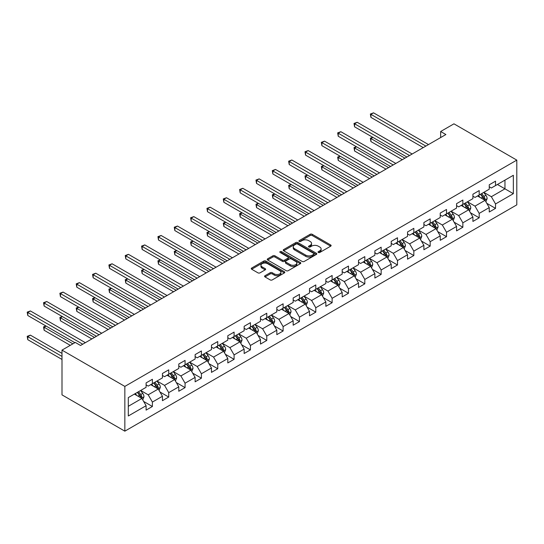 <?xml version="1.0" encoding="UTF-8"?>
<svg xmlns="http://www.w3.org/2000/svg" width="544" height="544" viewBox="0 0 544 544"><rect width="100%" height="100%" fill="white"/><g stroke="black" fill="none" stroke-linecap="round" stroke-linejoin="round"><path stroke-width="0.82" d="M318.335 252.477A1.02 0.585 0 0 0 319.777 252.477L330.698 246.167A1.455 0.836 0 0 0 331.126 245.575A1.455 0.836 0 0 0 330.698 244.984L312.195 234.294A1.455 0.836 0 0 0 310.141 234.294L299.214 240.604A1.02 0.585 0 0 0 298.914 241.019A1.02 0.585 0 0 0 299.214 241.434A1.02 0.585 0 0 0 300.655 241.434L302.07 240.618A4.651 2.686 0 0 1 308.645 240.618L310.189 241.509A4.651 2.686 0 0 1 311.549 243.406A4.651 2.686 0 0 1 310.189 245.31L308.774 246.126A1.02 0.585 0 0 0 308.475 246.541A1.02 0.585 0 0 0 308.774 246.956A1.02 0.585 0 0 0 310.216 246.956L311.63 246.14A4.651 2.686 0 0 1 318.206 246.14L319.75 247.03A4.651 2.686 0 0 1 321.116 248.928A4.651 2.686 0 0 1 319.75 250.825L318.335 251.641A1.02 0.585 0 0 0 318.036 252.062A1.02 0.585 0 0 0 318.335 252.477L318.335 251.641M265.003 275.726A1.455 0.836 0 0 0 264.574 276.325A1.455 0.836 0 0 0 265.003 276.916L270.191 279.915A1.455 0.836 0 0 0 272.252 279.915L284.383 272.911A1.455 0.836 0 0 0 284.811 272.313A1.455 0.836 0 0 0 284.383 271.721L265.873 261.038A1.455 0.836 0 0 0 263.82 261.038L251.688 268.042A1.455 0.836 0 0 0 251.26 268.634A1.455 0.836 0 0 0 251.688 269.232L257.958 272.85A1.455 0.836 0 0 0 260.018 272.85L265.207 269.851A1.455 0.836 0 0 0 265.635 269.26A1.455 0.836 0 0 0 265.207 268.668L262.099 266.873A3.89 2.244 0 0 1 260.957 265.282A3.89 2.244 0 0 1 263.357 263.208A3.89 2.244 0 0 1 267.6 263.697L279.779 270.728A3.89 2.244 0 0 1 280.922 272.313A3.89 2.244 0 0 1 278.521 274.394A3.89 2.244 0 0 1 274.278 273.904L272.252 272.734A1.455 0.836 0 0 0 270.191 272.734L265.003 275.726L265.003 276.916M516.8 160.113L453.954 123.828L440.654 131.512L445.89 134.531L80.539 345.467L75.296 342.441L61.996 350.125L124.841 386.41L516.8 160.113L516.8 204.864L124.841 431.161L124.841 386.41M302.172 261.453A1.455 0.836 0 0 0 304.225 261.453L316.356 254.449A1.455 0.836 0 0 0 316.785 253.858A1.455 0.836 0 0 0 316.356 253.259L297.854 242.576A1.455 0.836 0 0 0 295.793 242.576L283.662 249.58A1.455 0.836 0 0 0 283.24 250.172A1.455 0.836 0 0 0 283.662 250.77L302.172 261.453M280.52 252.695A1.02 0.585 0 0 1 281.554 252.838L281.554 251.627L300.37 262.494A1.455 0.836 0 0 1 300.798 263.085A1.455 0.836 0 0 1 300.37 263.677L288.238 270.681A1.455 0.836 0 0 1 286.185 270.681L267.675 259.998L272.87 257.026L272.87 255.816L267.675 258.815A1.455 0.836 0 0 0 267.247 259.406A1.455 0.836 0 0 0 267.675 259.998L267.675 258.815M272.87 257.026A1.455 0.836 0 0 1 274.924 257.026L274.924 255.816A1.455 0.836 0 0 0 272.87 255.816M274.924 255.816L282.431 260.148A1.455 0.836 0 0 0 284.485 260.148L287.932 258.162A1.455 0.836 0 0 0 288.354 257.564A1.455 0.836 0 0 0 287.932 256.972L280.119 252.457A1.02 0.585 0 0 1 279.82 252.042A1.02 0.585 0 0 1 280.446 251.505A1.02 0.585 0 0 1 281.554 251.627M143.643 401.438L152.395 406.484L152.395 402.07L162.445 396.263L162.445 400.683L168.728 397.052L168.728 392.639L178.786 386.832L178.786 391.245L185.069 387.62L185.069 383.2L195.126 377.4L195.126 381.813L201.409 378.182L201.409 373.769L211.466 367.962L211.466 372.375L217.75 368.75L217.75 364.337L227.807 358.53L227.807 362.943L234.09 359.319L234.09 354.899L244.147 349.098L244.147 353.512L250.43 349.88L250.43 345.467L260.488 339.66L260.488 344.073L266.771 340.449L266.771 336.036L276.828 330.228L276.828 334.642L283.111 331.01L283.111 326.597L293.168 320.797L293.168 325.21L299.452 321.579L299.452 317.166L309.509 311.358L309.509 315.772L315.792 312.147L315.792 307.734L325.849 301.927L325.849 306.34L332.132 302.709L332.132 298.296L342.19 292.488L342.19 296.908L348.473 293.277L348.473 288.864L358.53 283.057L358.53 287.47L364.813 283.846L364.813 279.432L374.87 273.625L374.87 278.038L381.154 274.407L381.154 269.994L391.211 264.187L391.211 268.607L397.494 264.976L397.494 260.562L407.551 254.755L407.551 259.168L413.834 255.544L413.834 251.131L423.892 245.324L423.892 249.737L430.175 246.106L430.175 241.692L440.232 235.885L440.232 240.305L446.515 236.674L446.515 232.261L456.572 226.454L456.572 230.867L462.856 227.242L462.856 222.822L472.913 217.022L472.913 221.435L479.196 217.804L479.196 213.391L489.253 207.584L489.253 212.004L495.536 208.372L495.536 203.959L513.346 193.678L513.346 175.29L504.961 180.132L504.961 188.836L513.346 193.678M152.395 406.484L146.105 410.115L146.105 405.702L128.302 415.976L128.302 397.596L146.105 387.314L146.105 382.901L152.395 379.27L152.395 383.683L162.445 377.883L162.445 373.463L168.728 369.838L168.728 374.252L178.786 368.444L178.786 364.031L185.069 360.407L185.069 364.82L195.126 359.013L195.126 354.6L201.409 350.968L201.409 355.382L211.466 349.581L211.466 345.161L217.75 341.537L217.75 345.95L227.807 340.143L227.807 335.73L234.09 332.105L234.09 336.518L244.147 330.711L244.147 326.298L250.43 322.667L250.43 327.08L260.488 321.28L260.488 316.86L266.771 313.235L266.771 317.648L276.828 311.841L276.828 307.428L283.111 303.797L283.111 308.217L293.168 302.41L293.168 297.996L299.452 294.365L299.452 298.778L309.509 292.978L309.509 288.558L315.792 284.934L315.792 289.347L325.849 283.54L325.849 279.126L332.132 275.495L332.132 279.915L342.19 274.108L342.19 269.695L348.473 266.064L348.473 270.477L358.53 264.676L358.53 260.256L364.813 256.632L364.813 261.045L374.87 255.238L374.87 250.825L381.154 247.194L381.154 251.614L391.211 245.806L391.211 241.393L397.494 237.762L397.494 242.175L407.551 236.375L407.551 231.955L413.834 228.33L413.834 232.744L423.892 226.936L423.892 222.523L430.175 218.892L430.175 223.312L440.232 217.505L440.232 213.092L446.515 209.46L446.515 213.874L456.572 208.066L456.572 203.653L462.856 200.029L462.856 204.442L472.913 198.635L472.913 194.222L479.196 190.59L479.196 195.01L489.253 189.203L489.253 184.79L495.536 181.159L495.536 185.572L513.346 175.29M150.715 384.656L158.256 389.008L148.199 394.815L140.658 390.463M146.105 384.894L148.199 386.104L152.395 383.683M148.199 394.815L152.395 402.07M158.256 389.008L162.445 396.263M167.056 375.217L174.597 379.576L164.54 385.383L156.998 381.024M162.445 375.462L164.54 376.672L168.728 374.252M164.54 385.383L168.728 392.639M174.597 379.576L178.786 386.832M183.396 365.786L190.937 370.138L180.88 375.945L173.339 371.593M178.786 366.03L180.88 367.241L185.069 364.82M180.88 375.945L185.069 383.2M190.937 370.138L195.126 377.4M199.736 356.354L207.278 360.706L197.22 366.513L189.679 362.154M195.126 356.592L197.22 357.802L201.409 355.382M197.22 366.513L201.409 373.769M207.278 360.706L211.466 367.962M216.077 346.916L223.618 351.274L213.561 357.075L206.02 352.723M211.466 347.16L213.561 348.371L217.75 345.95M213.561 357.075L217.75 364.337M223.618 351.274L227.807 358.53M232.417 337.484L239.958 341.836L229.901 347.643L222.36 343.291M227.807 337.729L229.901 338.932L234.09 336.518M229.901 347.643L234.09 354.899M239.958 341.836L244.147 349.098M248.758 328.052L256.299 332.404L246.242 338.212L238.7 333.853M244.147 328.29L246.242 329.501L250.43 327.08M246.242 338.212L250.43 345.467M256.299 332.404L260.488 339.66M265.098 318.614L272.639 322.973L262.582 328.773L255.041 324.421M260.488 318.859L262.582 320.069L266.771 317.648M262.582 328.773L266.771 336.036M272.639 322.973L276.828 330.228M281.438 309.182L288.98 313.534L278.922 319.342L271.381 314.99M276.828 309.427L278.922 310.631L283.111 308.217M278.922 319.342L283.111 326.597M288.98 313.534L293.168 320.797M297.779 299.751L305.32 304.103L295.263 309.91L287.722 305.551M293.168 299.989L295.263 301.199L299.452 298.778M295.263 309.91L299.452 317.166M305.32 304.103L309.509 311.358M314.119 290.312L321.66 294.671L311.603 300.472L304.062 296.12M309.509 290.557L311.603 291.768L315.792 289.347M311.603 300.472L315.792 307.734M321.66 294.671L325.849 301.927M330.46 280.881L338.001 285.233L327.944 291.04L320.402 286.688M325.849 281.126L327.944 282.329L332.132 279.915M327.944 291.04L332.132 298.296M338.001 285.233L342.19 292.488M346.8 271.449L354.341 275.801L344.284 281.608L336.743 277.25M342.19 271.687L344.284 272.898L348.473 270.477M344.284 281.608L348.473 288.864M354.341 275.801L358.53 283.057M363.14 262.011L370.682 266.37L360.624 272.17L353.083 267.818M358.53 262.256L360.624 263.466L364.813 261.045M360.624 272.17L364.813 279.432M370.682 266.37L374.87 273.625M379.481 252.579L387.022 256.931L376.965 262.738L369.424 258.386M374.87 252.817L376.965 254.028L381.154 251.614M376.965 262.738L381.154 269.994M387.022 256.931L391.211 264.187M395.821 243.148L403.362 247.5L393.305 253.307L385.764 248.948M391.211 243.386L393.305 244.596L397.494 242.175M393.305 253.307L397.494 260.562M403.362 247.5L407.551 254.755M412.162 233.709L419.703 238.068L409.646 243.868L402.104 239.516M407.551 233.954L409.646 235.164L413.834 232.744M409.646 243.868L413.834 251.131M419.703 238.068L423.892 245.324M428.502 224.278L436.043 228.63L425.986 234.437L418.445 230.085M423.892 224.516L425.986 225.726L430.175 223.312M425.986 234.437L430.175 241.692M436.043 228.63L440.232 235.885M444.842 214.846L452.384 219.198L442.326 225.005L434.785 220.646M440.232 215.084L442.326 216.294L446.515 213.874M442.326 225.005L446.515 232.261M452.384 219.198L456.572 226.454M461.183 205.408L468.724 209.766L458.667 215.567L451.126 211.215M456.572 205.652L458.667 206.863L462.856 204.442M458.667 215.567L462.856 222.822M468.724 209.766L472.913 217.022M477.523 195.976L485.064 200.328L475.007 206.135L467.466 201.783M472.913 196.214L475.007 197.424L479.196 195.01M475.007 206.135L479.196 213.391M485.064 200.328L489.253 207.584M497.42 184.484L504.961 188.836L491.348 196.704L483.806 192.345M489.253 186.782L491.348 187.993L495.536 185.572M491.348 196.704L495.536 203.959M61.996 350.125L61.996 394.876L124.841 431.161M440.654 131.512L440.654 137.557M128.302 406.307L141.916 398.439L134.375 394.087M141.916 398.439L146.105 405.702M486.792 203.32L495.536 208.372M470.451 212.758L479.196 217.804M454.111 222.19L462.856 227.242M437.77 231.622L446.515 236.674M421.43 241.06L430.175 246.106M405.09 250.492L413.834 255.544M388.749 259.923L397.494 264.976M372.409 269.362L381.154 274.407M356.068 278.793L364.813 283.846M339.728 288.232L348.473 293.277M323.388 297.663L332.132 302.709M307.047 307.095L315.792 312.147M290.707 316.533L299.452 321.579M274.366 325.965L283.111 331.01M258.026 335.396L266.771 340.449M241.686 344.835L250.43 349.88M225.345 354.266L234.09 359.319M209.005 363.698L217.75 368.75M192.664 373.136L201.409 378.182M176.324 382.568L185.069 387.62M159.984 392L168.728 397.052M318.743 252.62L319.75 252.035A4.651 2.686 0 0 0 321.116 250.138L321.116 248.928M311.549 243.406L311.549 244.616A4.651 2.686 0 0 1 310.189 246.514L309.182 247.098M330.684 246.18L312.195 235.504A1.455 0.836 0 0 0 310.141 235.504L299.622 241.577M316.336 254.463L297.854 243.787A1.455 0.836 0 0 0 295.793 243.787L283.682 250.777M313.786 254.272A1.02 0.585 0 0 0 314.085 253.858A1.02 0.585 0 0 0 313.786 253.443L297.541 244.059A1.02 0.585 0 0 0 296.106 244.059L294.61 244.922A4.651 2.686 0 0 0 293.25 246.82A4.651 2.686 0 0 0 294.61 248.724L305.714 255.129A4.651 2.686 0 0 0 312.297 255.129L313.786 254.272L313.786 255.483A1.02 0.585 0 0 0 314.085 255.061L314.085 253.858M293.25 246.82L293.25 248.03A4.651 2.686 0 0 0 294.61 249.927L294.61 248.724M313.786 255.483L312.297 256.34A4.651 2.686 0 0 1 305.714 256.34L294.61 249.927M274.924 257.026L282.431 261.358A1.455 0.836 0 0 0 284.485 261.358L287.932 259.366A1.455 0.836 0 0 0 288.354 258.774L288.354 257.564M281.554 252.838L300.349 263.69M290.217 264.642A3.89 2.244 0 0 0 294.454 265.132A3.89 2.244 0 0 0 296.854 263.058A3.89 2.244 0 0 0 295.718 261.467L291.428 258.992A1.455 0.836 0 0 0 289.367 258.992L285.926 260.977A1.455 0.836 0 0 0 285.498 261.569A1.455 0.836 0 0 0 285.926 262.167L290.217 264.642L290.217 265.853A3.89 2.244 0 0 0 294.454 266.342A3.89 2.244 0 0 0 296.854 264.268L296.854 263.058M285.498 261.569L285.498 262.779A1.455 0.836 0 0 0 285.926 263.378L285.926 262.167M290.217 265.853L285.926 263.378M280.922 272.313L280.922 273.523A3.89 2.244 0 0 1 278.521 275.597A3.89 2.244 0 0 1 274.278 275.114L272.252 273.938A1.455 0.836 0 0 0 270.191 273.938L265.023 276.93M260.957 265.282L260.957 266.492A3.89 2.244 0 0 0 262.099 268.076L262.099 266.873M265.207 268.668L265.207 269.851L262.099 268.076M284.383 271.721L284.383 272.911L265.873 262.249A1.455 0.836 0 0 0 263.82 262.249L251.709 269.239L251.688 268.042M485.887 201.763L487.138 198.621A3.924 2.264 -120 0 0 485.88 195.282L483.718 192.392M479.951 197.377L478.482 195.418M372.912 137.394L370.92 138.543L370.92 141.569L402.315 159.691M484.452 199.981L485.017 198.791A3.924 2.264 -120 0 0 483.895 196.432L481.732 193.542M480.746 194.113L483.147 197.316A1.999 1.156 60 0 1 483.507 197.921L485.017 198.791M480.474 194.269L482.637 197.152A3.924 2.264 60 0 1 483.759 199.519M370.92 141.569L370.348 138.21L404.933 158.182M370.348 138.21L372.681 137.258M425.884 146.084L370.92 114.356L373.538 112.839L428.502 144.575M423.259 147.594L370.92 117.375L370.92 114.356L370.348 114.022L373.538 112.839M370.92 117.375L370.348 114.022M469.547 211.194L470.798 208.06A3.924 2.264 -120 0 0 469.54 204.714L467.378 201.831M463.61 206.815L462.142 204.85M356.572 146.826L354.579 147.975L354.579 151.001L385.975 169.123M468.112 209.413L468.676 208.223A3.924 2.264 -120 0 0 467.554 205.863L465.392 202.98M464.406 203.544L466.806 206.747A1.999 1.156 60 0 1 467.167 207.352L468.676 208.223M464.134 203.701L466.296 206.591A3.924 2.264 60 0 1 467.418 208.95M354.579 151.001L354.008 147.642L388.593 167.613M354.008 147.642L356.34 146.696M453.206 220.633L454.458 217.491A3.924 2.264 -120 0 0 453.2 214.146L451.044 211.262M447.27 216.247L445.801 214.288M340.231 156.264L338.239 157.413L338.239 160.432L369.634 178.561M451.772 218.844L452.336 217.661A3.924 2.264 -120 0 0 451.214 215.295L449.052 212.412M448.066 212.983L450.466 216.179A1.999 1.156 60 0 1 450.826 216.791L452.336 217.661M447.794 213.139L449.956 216.022A3.924 2.264 60 0 1 451.078 218.382M338.239 160.432L337.668 157.08L372.252 177.045M337.668 157.08L340 156.128M409.544 155.516L354.579 123.787L357.197 122.278L412.162 154.006M406.919 157.032L354.579 126.813L354.579 123.787L354.008 123.454L357.197 122.278M354.579 126.813L354.008 123.454M393.203 164.954L338.239 133.219L340.857 131.709L395.821 163.438M390.585 166.464L338.239 136.245L338.239 133.219L337.668 132.886L340.857 131.709M338.239 136.245L337.668 132.886M436.866 230.064L438.117 226.923A3.924 2.264 -120 0 0 436.859 223.584L434.704 220.694M430.93 225.678L429.461 223.72M323.891 165.696L321.898 166.845L321.898 169.871L353.294 187.993M435.431 228.283L435.996 227.093A3.924 2.264 -120 0 0 434.874 224.733L432.711 221.843M431.725 222.414L434.126 225.617A1.999 1.156 60 0 1 434.486 226.222L435.996 227.093M431.453 222.571L433.616 225.461A3.924 2.264 60 0 1 434.738 227.82M321.898 169.871L321.327 166.512L355.912 186.483M321.327 166.512L323.66 165.56M420.526 239.496L421.777 236.361A3.924 2.264 -120 0 0 420.519 233.016L418.363 230.132M414.589 235.117L413.12 233.152M307.55 175.127L305.558 176.276L305.558 179.302L336.954 197.424M419.091 237.714L419.655 236.524A3.924 2.264 -120 0 0 418.533 234.165L416.371 231.282M415.385 231.846L417.785 235.049A1.999 1.156 60 0 1 418.146 235.654L419.655 236.524M415.113 232.002L417.275 234.892A3.924 2.264 60 0 1 418.397 237.252M305.558 179.302L304.987 175.943L339.572 195.915M304.987 175.943L307.319 174.998M404.185 248.934L405.436 245.793A3.924 2.264 -120 0 0 404.178 242.454L402.023 239.564M398.249 244.548L396.78 242.59M291.21 184.566L289.218 185.715L289.218 188.734L320.613 206.863M402.75 247.146L403.315 245.963A3.924 2.264 -120 0 0 402.193 243.596L400.03 240.713M399.044 241.284L401.445 244.48A1.999 1.156 60 0 1 401.805 245.092L403.315 245.963M398.772 241.441L400.935 244.324A3.924 2.264 60 0 1 402.057 246.684M289.218 188.734L288.646 185.382L323.231 205.346M288.646 185.382L290.979 184.43M376.863 174.386L321.898 142.657L324.516 141.141L379.481 172.876M374.245 175.896L321.898 145.676L321.898 142.657L321.327 142.324L324.516 141.141M321.898 145.676L321.327 142.324M360.522 183.818L305.558 152.089L308.176 150.579L363.14 182.308M357.904 185.334L305.558 155.115L305.558 152.089L304.987 151.756L308.176 150.579M305.558 155.115L304.987 151.756M344.182 193.256L289.218 161.52L291.836 160.011L346.8 191.74M341.564 194.766L289.218 164.546L289.218 161.52L288.646 161.187L291.836 160.011M289.218 164.546L288.646 161.187M387.852 258.366L389.096 255.224A3.924 2.264 -120 0 0 387.845 251.886L385.682 248.996M381.908 253.98L380.44 252.022M274.87 193.997L272.877 195.146L272.877 198.172L304.273 216.294M386.41 256.584L386.974 255.394A3.924 2.264 -120 0 0 385.852 253.035L383.69 250.145M382.704 250.716L385.104 253.919A1.999 1.156 60 0 1 385.465 254.524L386.974 255.394M382.432 250.872L384.594 253.762A3.924 2.264 60 0 1 385.716 256.122M272.877 198.172L272.306 194.813L306.891 214.785M272.306 194.813L274.638 193.861M327.842 202.688L272.877 170.959L275.495 169.442L330.46 201.178M325.224 204.197L272.877 173.978L272.877 170.959L272.306 170.626L275.495 169.442M272.877 173.978L272.306 170.626M371.511 267.798L372.756 264.663A3.924 2.264 -120 0 0 371.504 261.317L369.342 258.434M365.568 263.418L364.099 261.453M258.529 203.429L256.537 204.578L256.537 207.604L287.932 225.726M370.07 266.016L370.634 264.826A3.924 2.264 -120 0 0 369.512 262.466L367.35 259.583M366.364 260.148L368.764 263.35A1.999 1.156 60 0 1 369.124 263.956L370.634 264.826M366.092 260.304L368.254 263.194A3.924 2.264 60 0 1 369.376 265.554M256.537 207.604L255.966 204.245L290.55 224.216M255.966 204.245L258.298 203.3M311.501 212.119L256.537 180.39L259.162 178.881L314.119 210.61M308.883 213.636L256.537 183.416L256.537 180.39L255.966 180.057L259.162 178.881M256.537 183.416L255.966 180.057M355.171 277.236L356.415 274.094A3.924 2.264 -120 0 0 355.164 270.756L353.002 267.866M349.228 272.85L347.759 270.892M242.189 212.867L240.196 214.016L240.196 217.036L271.592 235.164M353.736 275.448L354.294 274.264A3.924 2.264 -120 0 0 353.172 271.905L351.009 269.015M350.023 269.586L352.424 272.782A1.999 1.156 60 0 1 352.784 273.394L354.294 274.264M349.751 269.742L351.914 272.626A3.924 2.264 60 0 1 353.036 274.985M240.196 217.036L239.625 213.683L274.21 233.648M239.625 213.683L241.958 212.731M295.161 221.558L240.196 189.822L242.821 188.312L297.779 220.041M292.543 223.067L240.196 192.848L240.196 189.822L239.625 189.489L242.821 188.312M240.196 192.848L239.625 189.489M338.83 286.668L340.075 283.526A3.924 2.264 -120 0 0 338.824 280.187L336.661 277.297M332.887 282.282L331.418 280.323M225.848 222.299L223.856 223.448L223.856 226.474L255.252 244.596M337.396 284.886L337.953 283.696A3.924 2.264 -120 0 0 336.831 281.336L334.669 278.446M333.683 279.018L336.083 282.22A1.999 1.156 60 0 1 336.45 282.826L337.953 283.696M333.411 279.174L335.573 282.064A3.924 2.264 60 0 1 336.695 284.424M223.856 226.474L223.285 223.115L257.87 243.086M223.285 223.115L225.617 222.17M278.82 230.989L223.856 199.26L226.481 197.744L281.438 229.48M276.202 232.499L223.856 202.28L223.856 199.26L223.285 198.927L226.481 197.744M223.856 202.28L223.285 198.927M322.49 296.099L323.734 292.964A3.924 2.264 -120 0 0 322.483 289.619L320.321 286.736M316.547 291.72L315.078 289.762M209.508 231.73L207.516 232.88L207.516 235.906L238.911 254.028M321.055 294.318L321.613 293.128A3.924 2.264 -120 0 0 320.491 290.768L318.328 287.885M317.342 288.449L319.743 291.652A1.999 1.156 60 0 1 320.11 292.257L321.613 293.128M317.07 288.612L319.233 291.496A3.924 2.264 60 0 1 320.355 293.855M207.516 235.906L206.944 232.553L241.529 252.518M206.944 232.553L209.277 231.601M262.48 240.421L207.516 208.692L210.14 207.182L265.098 238.911M259.862 241.937L207.516 211.718L207.516 208.692L206.944 208.359L210.14 207.182M207.516 211.718L206.944 208.359M306.15 305.538L307.394 302.396A3.924 2.264 -120 0 0 306.143 299.057L303.98 296.167M300.206 301.152L298.744 299.193M193.168 241.169L191.182 242.318L191.182 245.337L222.571 263.466M304.715 303.749L305.272 302.566A3.924 2.264 -120 0 0 304.15 300.206L301.988 297.316M301.002 297.888L303.402 301.084A1.999 1.156 60 0 1 303.77 301.696L305.272 302.566M300.73 298.044L302.892 300.927A3.924 2.264 60 0 1 304.014 303.287M191.182 245.337L190.604 241.985L225.189 261.95M190.604 241.985L192.936 241.033M246.14 249.859L191.182 218.124L193.8 216.614L248.758 248.343M243.522 251.369L191.182 221.15L191.182 218.124L190.604 217.797L193.8 216.614M191.182 221.15L190.604 217.797M289.809 314.969L291.054 311.834A3.924 2.264 -120 0 0 289.802 308.489L287.64 305.606M283.866 310.583L282.404 308.625M176.827 250.6L174.842 251.75L174.842 254.776L206.23 272.898M288.374 313.188L288.932 311.998A3.924 2.264 -120 0 0 287.81 309.638L285.648 306.755M284.662 307.319L287.062 310.522A1.999 1.156 60 0 1 287.429 311.127L288.932 311.998M284.39 307.476L286.552 310.366A3.924 2.264 60 0 1 287.674 312.725M174.842 254.776L174.264 251.416L208.848 271.388M174.264 251.416L176.596 250.471M229.799 259.291L174.842 227.562L177.46 226.046L232.417 257.781M227.181 260.8L174.842 230.581L174.842 227.562L174.264 227.229L177.46 226.046M174.842 230.581L174.264 227.229M273.469 324.401L274.713 321.266A3.924 2.264 -120 0 0 273.462 317.92L271.3 315.037M267.532 320.022L266.064 318.063M160.487 260.032L158.501 261.181L158.501 264.207L189.89 282.329M272.034 322.619L272.592 321.429A3.924 2.264 -120 0 0 271.47 319.07L269.307 316.186M268.321 316.751L270.722 319.954A1.999 1.156 60 0 1 271.089 320.566L272.592 321.429M268.049 316.914L270.212 319.797A3.924 2.264 60 0 1 271.334 322.157M158.501 264.207L157.923 260.855L192.508 280.82M157.923 260.855L160.256 259.903M213.459 268.722L158.501 236.994L161.119 235.484L216.077 267.213M210.841 270.239L158.501 240.02L158.501 236.994L157.923 236.66L161.119 235.484M158.501 240.02L157.923 236.66M257.128 333.839L258.373 330.698A3.924 2.264 -120 0 0 257.122 327.359L254.959 324.469M251.192 329.453L249.723 327.495M144.146 269.47L142.161 270.62L142.161 273.639L173.55 291.768M255.694 332.051L256.251 330.868A3.924 2.264 -120 0 0 255.129 328.508L252.967 325.618M251.981 326.189L254.381 329.392A1.999 1.156 60 0 1 254.748 329.997L256.251 330.868M251.709 326.346L253.871 329.229A3.924 2.264 60 0 1 254.993 331.595M142.161 273.639L141.583 270.286L176.168 290.251M141.583 270.286L143.915 269.334M197.118 278.161L142.161 246.425L144.779 244.916L199.736 276.644M194.5 279.67L142.161 249.451L142.161 246.425L141.583 246.099L144.779 244.916M142.161 249.451L141.583 246.099M240.788 343.271L242.032 340.136A3.924 2.264 -120 0 0 240.781 336.79L238.619 333.907M234.852 338.892L233.383 336.926M127.806 278.902L125.82 280.051L125.82 283.077L157.209 301.199M239.353 341.489L239.911 340.299A3.924 2.264 -120 0 0 238.789 337.94L236.626 335.056M235.64 335.621L238.041 338.824A1.999 1.156 60 0 1 238.408 339.429L239.911 340.299M235.368 335.777L237.531 338.667A3.924 2.264 60 0 1 238.653 341.027M125.82 283.077L125.242 279.718L159.827 299.69M125.242 279.718L127.575 278.773M180.778 287.592L125.82 255.864L128.438 254.347L183.396 286.083M178.16 289.102L125.82 258.883L125.82 255.864L125.242 255.53L128.438 254.347M125.82 258.883L125.242 255.53M224.448 352.702L225.692 349.568A3.924 2.264 -120 0 0 224.441 346.222L222.278 343.339M218.511 348.323L217.042 346.365M111.466 288.34L109.48 289.483L109.48 292.509L140.869 310.631M223.013 350.921L223.57 349.738A3.924 2.264 -120 0 0 222.448 347.371L220.286 344.488M219.307 345.052L221.7 348.255A1.999 1.156 60 0 1 222.068 348.867L223.57 349.738M219.028 345.216L221.19 348.099A3.924 2.264 60 0 1 222.312 350.458M109.48 292.509L108.902 289.156L143.487 309.121M108.902 289.156L111.234 288.204M164.438 297.024L109.48 265.295L112.098 263.786L167.056 295.514M161.82 298.54L109.48 268.321L109.48 265.295L108.902 264.962L112.098 263.786M109.48 268.321L108.902 264.962M208.107 362.141L209.352 358.999A3.924 2.264 -120 0 0 208.1 355.66L205.938 352.77M202.171 357.755L200.702 355.796M95.125 297.772L93.14 298.921L93.14 301.947L124.528 320.069M206.672 360.352L207.23 359.169A3.924 2.264 -120 0 0 206.108 356.81L203.946 353.92M202.966 354.491L205.36 357.694A1.999 1.156 60 0 1 205.727 358.299L207.23 359.169M202.688 354.647L204.85 357.53A3.924 2.264 60 0 1 205.972 359.897M93.14 301.947L92.562 298.588L127.146 318.553M92.562 298.588L94.894 297.636M148.097 306.462L93.14 274.727L95.758 273.217L150.715 304.946M145.479 307.972L93.14 277.753L93.14 274.727L92.562 274.4L95.758 273.217M93.14 277.753L92.562 274.4M191.767 371.572L193.011 368.438A3.924 2.264 -120 0 0 191.76 365.092L189.598 362.209M185.83 367.193L184.362 365.228M78.785 307.204L76.799 308.353L76.799 311.379L108.188 329.501M190.332 369.791L190.89 368.601A3.924 2.264 -120 0 0 189.768 366.241L187.605 363.358M186.626 363.922L189.02 367.125A1.999 1.156 60 0 1 189.387 367.73L190.89 368.601M186.347 364.079L188.51 366.969A3.924 2.264 60 0 1 189.638 369.328M76.799 311.379L76.221 308.02L110.806 327.991M76.221 308.02L78.554 307.074M131.757 315.894L76.799 284.165L79.417 282.656L134.375 314.384M129.139 317.404L76.799 287.191L76.799 284.165L76.221 283.832L79.417 282.656M76.799 287.191L76.221 283.832M175.426 381.011L176.671 377.869A3.924 2.264 -120 0 0 175.42 374.524L173.257 371.64M169.49 376.625L168.021 374.666M62.444 316.642L60.459 317.791L60.459 320.81L91.848 338.932M173.992 379.222L174.549 378.039A3.924 2.264 -120 0 0 173.427 375.673L171.265 372.79M170.286 373.354L172.679 376.557A1.999 1.156 60 0 1 173.046 377.169L174.549 378.039M170.007 373.517L172.169 376.4A3.924 2.264 60 0 1 173.298 378.76M60.459 320.81L59.881 317.458L94.466 337.423M59.881 317.458L62.22 316.506M115.416 325.326L60.459 293.597L63.077 292.087L118.034 323.816M112.798 326.842L60.459 296.623L60.459 293.597L59.881 293.264L63.077 292.087M60.459 296.623L59.881 293.264M159.086 390.442L160.33 387.301A3.924 2.264 -120 0 0 159.079 383.962L156.917 381.072M153.15 386.056L151.681 384.098M46.104 326.074L44.118 327.223L44.118 330.249L70.271 345.345M157.651 388.661L158.209 387.471A3.924 2.264 -120 0 0 157.087 385.111L154.924 382.221M153.945 382.792L156.339 385.995A1.999 1.156 60 0 1 156.706 386.6L158.209 387.471M153.666 382.949L155.829 385.832A3.924 2.264 60 0 1 156.958 388.198M44.118 330.249L43.54 326.89L72.889 343.835M43.54 326.89L45.88 325.938M99.076 334.764L44.118 303.035L46.736 301.519L101.694 333.248M96.458 336.274L44.118 306.054L44.118 303.035L43.54 302.702L46.736 301.519M44.118 306.054L43.54 302.702M142.746 399.874L143.99 396.739A3.924 2.264 -120 0 0 142.739 393.394L140.576 390.51M136.809 395.495L135.34 393.53M61.996 353.389L30.396 335.145L27.778 336.654L27.778 339.68L61.996 359.434M141.311 398.092L141.868 396.902A3.924 2.264 -120 0 0 140.746 394.543L138.584 391.66M137.605 392.224L139.998 395.427A1.999 1.156 60 0 1 140.366 396.032L141.868 396.902M137.326 392.38L139.488 395.27A3.924 2.264 60 0 1 140.617 397.63M27.778 339.68L27.2 336.321L61.996 356.415M27.2 336.321L30.396 335.145M82.736 344.196L27.778 312.467L30.396 310.957L85.354 342.686M74.882 342.686L27.778 315.493L27.778 312.467L27.2 312.134L30.396 310.957M27.778 315.493L27.2 312.134M319.75 252.035L319.75 250.825M308.774 246.956L308.774 246.126M310.189 246.514L310.189 245.31M299.214 241.434L299.214 240.604M310.141 235.504L310.141 234.294M312.195 235.504L312.195 234.294M330.698 246.167L330.698 244.984M283.662 250.77L283.662 249.58M295.793 243.787L295.793 242.576M297.854 243.787L297.854 242.576M316.356 254.449L316.356 253.259M305.714 256.34L305.714 255.129M312.297 256.34L312.297 255.129M282.431 261.358L282.431 260.148M284.485 261.358L284.485 260.148M287.932 259.366L287.932 258.162M300.37 263.677L300.37 262.494M270.191 273.938L270.191 272.734M272.252 273.938L272.252 272.734M274.278 275.114L274.278 273.904M263.82 262.249L263.82 261.038M265.873 262.249L265.873 261.038M484.677 200.104L487.111 198.703M483.895 196.432L485.88 195.282M481.1 198.043L482.637 197.152M468.336 209.542L470.771 208.134M467.554 205.863L469.54 204.714M464.76 207.475L466.296 206.591M451.996 218.974L454.43 217.566M451.214 215.295L453.2 214.146M448.419 216.913L449.956 216.022M435.656 228.405L438.09 227.004M434.874 224.733L436.859 223.584M432.079 226.345L433.616 225.461M419.315 237.844L421.75 236.436M418.533 234.165L420.519 233.016M415.738 235.776L417.275 234.892M402.975 247.275L405.409 245.868M402.193 243.596L404.178 242.454M399.398 245.215L400.935 244.324M386.634 256.707L389.069 255.306M385.852 253.035L387.845 251.886M383.058 254.646L384.594 253.762M370.294 266.145L372.728 264.738M369.512 262.466L371.504 261.317M366.717 264.078L368.254 263.194M353.954 275.577L356.388 274.169M353.172 271.905L355.164 270.756M350.377 273.516L351.914 272.626M337.613 285.008L340.048 283.608M336.831 281.336L338.824 280.187M334.036 282.948L335.573 282.064M321.273 294.447L323.707 293.039M320.491 290.768L322.483 289.619M317.696 292.38L319.233 291.496M304.932 303.878L307.367 302.471M304.15 300.206L306.143 299.057M301.356 301.818L302.892 300.927M288.592 313.31L291.026 311.909M287.81 309.638L289.802 308.489M285.015 311.25L286.552 310.366M272.252 322.748L274.686 321.341M271.47 319.07L273.462 317.92M268.675 320.681L270.212 319.797M255.911 332.18L258.346 330.772M255.129 328.508L257.122 327.359M252.334 330.12L253.871 329.229M239.571 341.612L242.005 340.211M238.789 337.94L240.781 336.79M235.994 339.551L237.531 338.667M223.23 351.05L225.665 349.642M222.448 347.371L224.441 346.222M219.654 348.983L221.19 348.099M206.89 360.482L209.324 359.074M206.108 356.81L208.1 355.66M203.313 358.421L204.85 357.53M190.55 369.92L192.984 368.512M189.768 366.241L191.76 365.092M186.973 367.853L188.51 366.969M174.209 379.352L176.644 377.944M173.427 375.673L175.42 374.524M170.639 377.284L172.169 376.4M157.869 388.783L160.303 387.376M157.087 385.111L159.079 383.962M154.299 386.723L155.829 385.832M141.528 398.222L143.963 396.814M140.746 394.543L142.739 393.394M137.958 396.154L139.488 395.27"/></g></svg>
